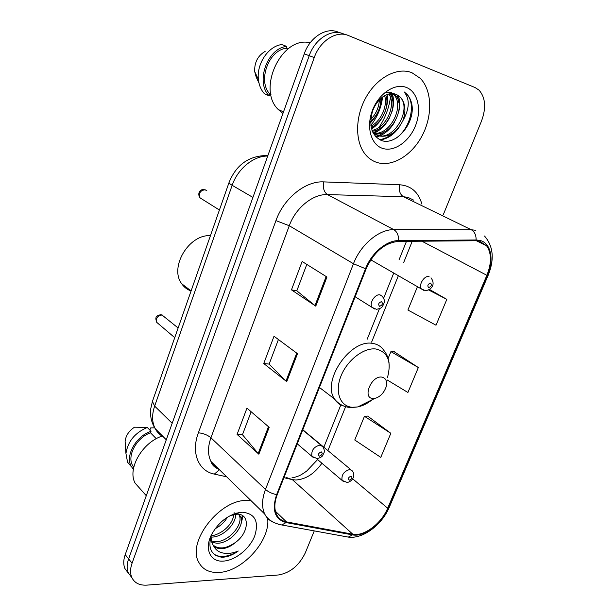 <?xml version="1.0" encoding="UTF-8"?>
<svg xmlns="http://www.w3.org/2000/svg" width="616" height="616" viewBox="0 0 616 616"><rect width="100%" height="100%" fill="white"/><g stroke="black" fill="none" stroke-linecap="round" stroke-linejoin="round"><path stroke-width="0.92" d="M340.925 33.033L338.145 32.117C326.357 26.804 309.887 37.191 304.25 53.846L125.217 554.639C123.392 559.913 123.285 564.549 124.894 568.545L128.521 573.419M343.258 33.811C331.454 28.49 314.915 38.947 309.224 55.694L128.621 558.904C126.781 564.202 126.665 568.853 128.274 572.857L131.916 577.754L128.274 572.857C126.665 568.853 126.781 564.202 128.621 558.904L309.224 55.694C314.915 38.947 331.454 28.49 343.258 33.811L346.092 34.75M411.95 72.734C397.466 66.759 377.138 77.354 366.027 97.32C354.816 117.217 354.985 142.396 365.658 154.793C368.915 158.605 372.796 161.192 377.285 162.562C392.646 167.221 412.212 155.086 422.407 135.212C432.694 115.408 432.139 90.413 420.297 78.34L411.95 72.734C397.466 66.759 377.138 77.354 366.027 97.32C354.816 117.217 354.985 142.396 365.658 154.793C368.915 158.605 372.796 161.192 377.285 162.562C392.646 167.221 412.212 155.086 422.407 135.212C432.694 115.408 432.139 90.413 420.297 78.34L411.95 72.734M246.885 500.485C220.235 499.214 186.925 541.364 198.545 561.877C202.441 569.453 209.294 572.972 219.119 572.433C242.796 571.494 270.747 540.063 267.613 518.302C270.747 540.063 242.796 571.494 219.119 572.433C209.294 572.972 202.441 569.453 198.545 561.877C186.925 541.364 220.235 499.214 246.885 500.485L251.143 500.762L246.885 500.485M479.579 241.172L486.617 245.807C491.645 253.253 491.73 263.078 486.879 275.306L387.687 508.2C381.52 523.415 363.987 536.69 352.837 534.241L286.448 521.875C281.905 520.99 278.617 518.526 276.569 514.499C274.074 509.07 274.297 502.44 277.262 494.61L366.143 268.838C373.889 251.952 384.654 242.804 398.429 241.403L475.883 240.74L479.579 241.172M479.895 240.425L476.099 239.978L398.644 240.587C386.502 240.386 371.486 253.03 365.527 268.715L276.638 494.61C271.656 510.01 274.805 519.327 286.07 522.561L352.475 534.88C363.91 537.375 381.866 523.777 388.195 508.192L487.364 275.406C494.317 259.698 491.06 242.95 479.895 240.425M390.837 433.302L364.441 416.308L354.754 439.993L380.78 457.372L390.837 433.302L367.683 416.093M387.11 379.91L407.908 392.477L418.333 367.536L394.086 351.682M443.351 214.545L481.55 120.929C486.317 107.885 485.5 97.644 479.117 90.206L475.098 87.557L348.425 35.528C336.613 30.192 320.004 40.725 314.252 57.565L132.063 563.224C130.207 568.545 130.076 573.203 131.685 577.215C134.326 582.913 139.385 585.547 146.862 585.131L278.663 574.944C290.275 572.834 299.153 565.48 305.297 552.875L314.268 530.892M315.769 306.137L291.46 289.866L302.14 261.492L326.957 277.031L315.769 306.137L314.992 305.575L326.149 276.522M258.866 454.208L237.083 434.403L246.962 408.138L269.192 427.335L258.866 454.208L258.181 453.507L268.476 426.711M286.748 381.643L263.748 363.532L274.012 336.244L297.497 353.684L286.748 381.643L286.024 381.011L296.735 353.122M417.409 286.802L407.908 310.025L436.02 325.217L446.831 299.368L429.452 289.435M263.748 363.532L269.138 364.087M278.424 339.516L269.115 364.164L286.024 381.011M237.083 434.403L242.496 434.627M251.135 411.75L242.458 434.719L258.181 453.507M291.46 289.866L296.835 290.775M306.799 264.41L296.812 290.837L314.992 305.575M418.333 367.536L390.898 351.62L394.379 351.682M388.119 358.42L390.898 351.62M446.831 299.368L428.574 289.936M364.441 416.308L367.983 416.07M402.864 120.759C406.213 111.134 405.459 103.334 400.585 97.374L396.242 94.471C388.211 90.76 376.607 99.014 372.449 111.511C368.791 125.726 371.617 135.312 380.934 140.279C395.141 146.454 414.16 124.555 412.135 106.183C411.473 101.201 409.74 97.213 406.922 94.202L404.158 91.915C410.002 99.191 409.571 108.809 402.864 120.759C396.65 132.748 388.55 137.776 378.555 135.843L372.719 132.132M385.031 92.423L391.507 92.677M396.242 94.471L400.261 97.251C412.15 109.217 393.609 141.834 377.023 135.181L373.204 133.125M380.834 98.383C380.973 107.4 377.585 115.092 370.67 121.475M379.387 99.8C378.994 107.269 376.13 113.806 370.77 119.419M385.724 95.056C390.059 105.267 382.428 122.969 371.179 127.327M384.592 95.642C387.934 105.451 381.058 121.329 370.963 126.103M389.836 93.724C398.822 104.196 387.61 130.145 372.31 131.185M388.858 93.917C396.588 104.528 386.378 128.236 372.01 130.361M393.478 93.678L395.534 95.457C406.568 106.553 391.291 137.075 374.667 133.734M373.827 133.58L373.396 133.48M392.608 93.586L393.963 94.856C404.704 105.667 390.513 135.381 374.012 133.171M374.497 133.21L377.192 129.861M378.902 127.474C385.092 118.303 388.95 108.224 390.467 97.243M390.713 95.01L390.829 93.601M370.863 125.325C377.423 117.04 381.327 107.577 382.59 96.951M406.291 87.41C394.848 82.806 378.655 93.647 372.395 110.449C365.958 127.189 371.109 144.945 382.744 148.433C394.286 152.167 409.394 141.48 415.561 125.556C421.891 109.686 417.825 91.769 406.291 87.41M287.934 48.964L286.055 48.271C268.237 50.512 257.542 81.474 269.908 94.086L270.955 94.548M265.134 51.398C257.858 55.686 254.37 62.401 254.678 71.541L256.202 77.1L259.028 83.168M286.055 48.271L286.717 46.408L281.751 44.568C268.399 46.031 256.441 63.902 258.404 79.433C259.051 85.293 261.076 90.075 264.472 93.778L269.269 95.903L269.908 94.086M286.717 46.408C267.121 48.148 255.224 82.629 269.269 95.903M310.187 42.789C281.897 35.358 256.587 89.05 278.224 109.494L282.929 113.483M404.158 91.915L406.745 94.133C416.616 104.089 409.848 129.768 395.395 138.608M393.1 132.964C388.958 136.752 384.43 138.977 379.525 139.639M397.435 95.01L398.883 102.872M387.272 130.13L378.817 135.636M378.432 135.79L375.652 136.629M391.576 93.563L392.746 100.87M381.527 127.327L373.558 132.748M375.868 124.547L371.371 128.19M400.1 125.71C394.895 133.918 388.273 138.677 380.226 139.978M398.298 95.526C400.061 100.693 400.13 106.422 398.506 112.713M394.648 122.006C390.875 128.521 385.978 133.11 379.98 135.797M379.302 136.067L376.037 137.037M392.246 93.563C394.055 99.114 393.932 105.259 391.876 112.004M389.466 117.872C385.662 125.164 380.519 130.269 374.051 133.179M386.994 94.502C389.566 105.952 382.12 122.769 371.54 128.859M381.443 97.852C380.973 107.315 377.385 115.515 370.67 122.438M372.965 398.49L374.944 398.36C379.995 396.935 383.66 393.278 385.947 387.402C387.495 381.497 386.086 378.055 381.728 377.084C371.271 375.483 362.054 398.205 372.965 398.49M210.426 235.705C188.95 234.041 169.084 267.444 181.705 283.745C184.076 287.195 187.202 289.612 191.076 290.991M235.582 514.275C236.375 523.916 222.553 537.668 211.026 537.09L210.888 537.083M238.8 514.322L240.579 516.608C245.599 525.163 230.269 543.99 216.678 543.212L211.596 542.172M240.579 516.608L239.108 515.122C244.098 523.793 228.651 542.457 215.261 541.672L211.265 541.033M210.911 536.521L212.266 543.712L213.382 545.43C215.331 547.778 218.126 548.871 221.775 548.725C226.457 548.379 231.046 546.269 235.535 542.411C229.606 546.361 224.755 548.178 220.982 547.863C218.341 547.994 215.731 547.077 213.144 545.114M227.358 517.263C224.57 522.129 220.505 525.941 215.161 528.705M235.512 513.421L235.574 514.221M234.111 512.643C233.017 529.013 214.383 536.451 211.257 535.52M236.583 513.105L237.476 513.475M211.865 534.003C207.384 547.439 210.703 555.185 221.814 557.249L222.961 557.218C228.043 556.841 233.148 554.77 238.269 551.012C232.64 553.368 227.335 553.992 222.353 552.883C218.21 551.874 215.223 549.395 213.382 545.43M242.358 512.219L240.286 512.373C228.32 514.606 218.78 521.937 211.673 534.372C203.988 548.948 210.302 562.339 223.5 561.091C235.397 560.398 249.796 548.679 254.747 535.882C259.144 521.436 255.016 513.544 242.358 512.219M235.535 542.411C249.534 532.255 249.857 513.49 236.937 514.198L230.338 515.561M156.279 438.715L150.504 432.794C136.744 437.568 126.842 455.594 132.517 465.38L133.741 467.305M150.504 432.794L151.043 431.277L147.309 427.458L134.496 427.196C128.913 430.907 125.787 435.635 125.11 441.387L125.325 444.613M147.309 427.458C134.95 432.74 127.828 441.426 125.941 453.507L127.574 462.262L131.524 466.874M151.043 431.277C136.105 436.02 125.025 455.64 131.185 466.258L133.364 469.323M162.108 436.074C142.111 442.588 127.081 469.015 135.15 483.183L141.079 489.851M154.678 427.82L150.604 427.912L149.85 430.053M238.269 551.012C229.56 556.479 221.845 557.819 215.13 555.031M242.311 515.5L241.41 520.158M243.05 515.985L241.002 523.893M304.25 53.846L314.252 57.565M125.217 554.639L132.063 563.224M267.714 156.048C253.615 155.786 237.761 168.707 232.163 185.308L252.922 197.413M152.537 401.078L229.029 182.559C228.975 183.129 230.022 184.045 232.163 185.308L154.647 406.106L172.18 423.269M166.274 439.793L155.101 428.497C151.428 422.584 149.973 416.016 150.735 408.801L152.422 401.401L154.647 406.106C151.79 414.63 151.944 422.091 155.101 428.497C156.995 432.101 159.706 434.842 163.24 436.721M229.029 182.559C235.774 165.835 247.37 156.857 263.825 155.64L267.891 155.563M352.837 534.241L292.346 479.625L295.788 480.01C305.698 479.379 314.414 473.789 321.929 463.24M283.922 477.685L292.346 479.625L286.017 477.369M486.879 275.306L421.898 241.203M276.638 494.61C272.18 493.755 268.46 492.022 265.488 489.42L353.469 263.733C360.66 244.606 379.033 229.26 393.817 229.653L471.248 229.737L475.868 230.322M413.698 200.146L408.038 197.405L403.457 196.727L327.45 194.594C312.982 193.84 295.626 207.846 289.274 225.741L210.934 437.783C207.708 446.923 207.708 454.793 210.926 461.399C212.828 465.042 215.577 467.737 219.188 469.477M476.099 239.978C476.199 235.089 474.574 231.67 471.248 229.737L403.457 196.727C399.876 194.371 398.606 190.382 399.653 184.761C411.049 185.693 418.464 192.146 421.906 204.135M226.665 476.799L214.353 474.112C198.444 471.048 190.814 452.768 198.375 432.802L275.945 220.613L289.274 225.741L353.469 263.733L365.527 268.715M273.211 522.199C269.423 520.566 266.589 517.848 264.703 514.037C261.608 507.307 261.869 499.099 265.488 489.42L210.934 437.783C207.484 434.935 203.303 433.271 198.375 432.802M286.07 522.561L281.82 524.978L278.432 524.308M275.945 220.613C283.791 198.213 305.613 180.757 323.685 181.889C322.699 187.865 323.954 192.1 327.45 194.594L393.817 229.653C397.097 231.716 398.706 235.358 398.644 240.587M352.475 534.88L348.325 537.106L345.091 536.513M388.195 508.192L389.312 507.199L488.165 275.275M484.492 236.005C493.339 246.192 494.579 259.251 488.195 275.183L487.364 275.406M323.685 181.889L399.653 184.761M219.435 469.723L214.353 474.112M286.448 521.875L275.414 511.257M387.687 508.2L352.66 478.794M327.912 450.604L345.615 406.66M371.594 342.157L398.321 275.806M403.719 262.424L412.227 241.28M214.645 465.034L213.644 465.981M387.487 377.469C391.714 361.523 387.887 352.044 376.014 349.01C363.971 347.285 347.216 360.083 340.956 376.091C334.519 392.076 340.209 406.599 352.429 407.284L357.842 406.914C362.678 405.913 367.421 403.542 372.079 399.792M389.096 363.217C388.511 358.181 386.74 353.877 383.791 350.304C381.181 346.415 377.462 344.121 372.626 343.42C350.473 338.777 321.614 380.804 334.45 398.929C336.652 402.541 339.739 404.905 343.72 406.013M423.723 290.313L421.406 288.966C418.21 285.131 424.316 275.221 429.059 276.569M430.538 283.044C427.804 284.153 427.181 285.685 428.651 287.626C431.377 286.509 432.008 284.985 430.538 283.044M343.589 481.666L342.065 480.388C341.326 474.898 343.897 471.263 349.788 469.484L352.375 470.924C356.395 476.314 351.212 482.12 347.108 482.436L342.065 480.388L316.578 458.689M351.012 476.068C348.294 477.431 347.724 478.809 349.31 480.195C352.021 478.832 352.591 477.454 351.012 476.068M206.876 190.829L205.143 189.767C200.269 190.406 198.575 193.116 200.054 197.875L219.419 210.01M380.072 294.887L382.405 296.404C386.009 301.894 383.93 302.033 383.552 304.704C381.458 306.776 383.606 307.8 376.491 309.309L372.041 307.384C368.892 303.303 375.106 293.632 380.072 294.887M374.551 308.963L355.147 296.766M379.595 306.306C382.49 305.128 383.114 303.557 381.481 301.609C378.578 302.787 377.947 304.35 379.595 306.306M178.124 327.981L161.985 314.999C157.511 315.738 155.763 318.187 156.734 322.345L158.096 323.5M320.004 445.052L322.838 446.692C325.825 452.567 323.677 452.213 323.092 454.808C322.545 456.495 320.566 457.757 317.163 458.597L311.912 456.348C311.095 450.519 313.79 446.754 320.004 445.052M319.473 456.187C322.353 454.808 322.93 453.361 321.213 451.851C318.326 453.237 317.748 454.677 319.473 456.187M313.69 457.834L297.251 443.828M124.894 568.545L131.685 577.215M486.617 245.807L476.407 240.748M218.811 469.292C214.522 467.467 211.889 464.834 210.926 461.399L264.703 514.037C267.814 519.696 273.519 523.338 281.82 524.978L348.325 537.106C362.978 539.2 381.851 524.917 389.22 507.415M323.839 447.224L340.825 404.912M367.19 339.216L379.418 308.747M383.668 298.152L393.701 273.142M399.053 259.821L406.468 241.333M291.876 477.924C300.154 476.168 301.517 474.474 306.591 471.178L317.61 459.567M393.963 94.856L395.534 95.457M254.678 71.541L258.404 79.433M278.224 109.494L283.499 111.889M374.944 398.36L357.842 406.914L351.605 407.561C344.567 407.353 338.846 404.481 334.45 398.929L319.442 387.464M181.705 283.745L191.091 290.937M235.397 514.291L240.286 512.373M132.517 465.38L133.849 466.851M125.11 441.387L125.941 453.507M127.574 462.262L131.185 466.258M135.15 483.183L146.285 495.711M370.786 259.813L421.406 288.966L425.402 290.613C430.322 290.313 436.336 285.2 431.015 277.831M302.795 429.737L350.866 469.669M200.054 197.875C197.382 194.363 199.16 188.95 204.219 189.566M162.716 315.184L161.692 314.807M302.71 429.96L321.09 445.237M160.853 314.684C154.963 315.839 155.347 318.141 156.734 322.345L174.736 337.668"/></g></svg>
